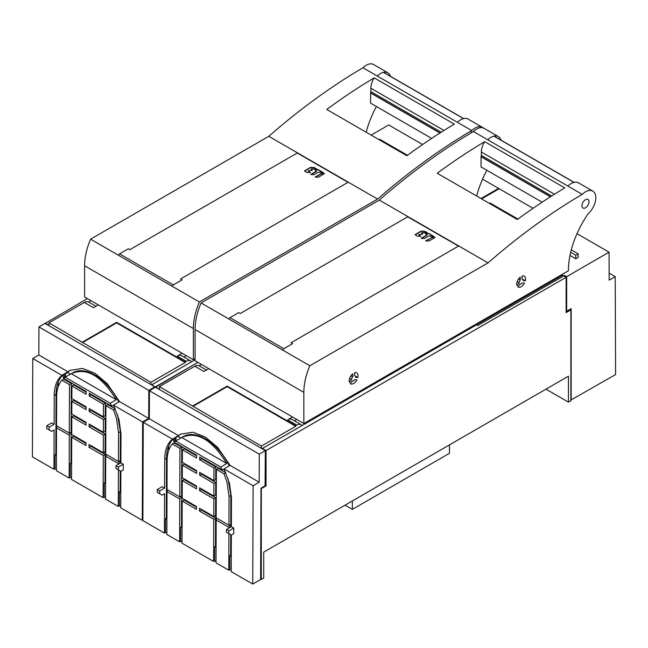 <?xml version="1.0" encoding="UTF-8"?>
<svg xmlns="http://www.w3.org/2000/svg" width="648" height="648" viewBox="0 0 648 648"><rect width="100%" height="100%" fill="white"/><g stroke="black" fill="none" stroke-linecap="round" stroke-linejoin="round"><path stroke-width="0.97" d="M159.197 389.343L155.561 386.783L197.867 362.354L155.561 387.237L151.916 384.677L195.072 359.762M151.916 385.139L151.916 384.677M45.085 323.457L87.391 298.574M48.721 325.555L48.94 324.98M88.679 302.033L91.036 300.68M58.255 382.061L58.255 386.605M45.085 323.004L48.721 325.102M63.512 374.925L65.48 376.059L63.172 377.387L63.14 375.143M65.513 373.774L65.48 376.059M71.167 418.333L71.782 417.976M74.577 416.364L75.2 416.008M101.347 400.91L101.963 400.553M71.134 427.818L71.75 427.461M82.774 421.095L83.39 420.738M96.188 413.351L96.803 412.995M105.268 408.102L105.891 407.746M109.536 405.64L110.16 405.284M71.005 460.129L71.628 459.772M92.956 447.46L93.571 447.104M104.085 452.247L105.721 453.195M120.893 461.117L120.277 461.473M120.925 454.094L120.301 454.45M105.13 445.84L105.746 446.197M100.537 430.637A7.298 4.212 180 0 1 99.719 430.88M105.843 420.042L105.227 420.398M371.142 135.1L388.711 124.959L422.593 144.52M482.549 179.14L498.579 188.39L481.01 198.531M498.579 189.086L498.579 188.39M407.471 155.293L379.712 139.263L379.031 139.66M120.982 432.832L120.39 432.743M120.893 462.51A8.586 4.957 180 0 1 120.277 462.226L120.893 462.599M120.974 440.324A19.229 11.105 180 0 1 120.52 440.251A19.229 11.105 180 0 1 120.358 440.227M120.99 437.157A19.748 11.397 180 0 1 120.374 437.06L120.374 437.06M118.463 461.473L105.713 454.11L105.899 405.64L113.562 410.062L116.389 418.033L118.568 432.67L118.463 461.473L119.37 460.947L118.454 464.276M154.856 387.545L154.856 386.832L148.813 390.388L148.708 418.422L142.641 421.961L142.268 520.271L120.722 507.83L120.86 471.299L123.298 469.889L123.314 464.276L118.422 467.103L118.292 506.428L119.386 505.796L119.434 491.743L120.163 491.33L120.245 470.958M120.269 463.231L120.39 431.617L117.434 414.461M120.163 491.33L120.779 491.678M105.899 405.64L107.714 404.587L115.279 408.953M104.992 482.566L105.098 454.467L103.275 455.52L103.113 497.664L104.207 497.032L104.263 482.987L105.608 482.922M105.098 454.467L90.833 446.229L90.833 445.516M105.17 434.022L103.356 435.075L103.283 452.709L105.106 451.656L105.17 434.022L90.906 425.793L90.914 425.08M105.235 418.576L103.413 419.62L89.149 411.391L90.963 410.338L105.235 418.576L105.187 431.22L103.364 432.265L89.1 424.035L89.084 426.838L90.906 425.793M90.963 410.338L90.971 409.625M105.292 403.186L103.469 404.239L89.205 396.001L91.028 394.956L105.292 403.186L105.243 415.765L103.421 416.81L89.157 408.58L89.149 411.391M91.028 394.956L91.028 394.243M86.119 407.535L73.67 400.351L71.847 401.404L86.111 409.633L86.119 406.823L71.855 398.593L71.904 386.014L73.726 384.969L86.176 392.153M85.982 443.435L73.532 436.242L71.709 437.295L85.973 445.532L85.99 442.722L71.725 434.484L71.79 416.85L73.613 415.805L86.062 422.99M57.154 426.076L56.538 427.834L56.376 470.683L69.125 478.038L70.219 477.406L70.267 463.361L71.612 463.296M70.997 462.939L71.296 383.559L63.634 379.137L61.811 380.19C58.433 384.232 56.708 389.804 56.651 396.924L56.546 425.72L69.296 433.083L70.203 432.556L69.287 435.189L69.125 478.038M54.116 424.319L51.694 422.917L46.794 425.744L49.224 427.145L54.116 424.319L54.23 395.523C54.302 387.293 56.408 381 60.548 376.642L61.933 375.362L32.773 358.522L32.4 456.84L53.946 469.282L55.04 468.65L55.096 454.596L56.441 454.531M55.825 454.175L56.044 394.47C56.117 386.249 58.223 379.955 62.362 375.589L67.595 372.568L70.405 374.196M55.04 468.65L56.384 469.419M70.219 477.406L71.555 478.184M71.709 437.295L71.555 479.439L103.113 497.664M104.207 497.032L105.551 497.81M118.292 506.428L105.543 499.065L105.705 456.216L106.321 454.459M119.386 505.796L120.722 506.566M142.268 520.271L142.876 519.915M89.205 396.001L89.213 393.19L111.804 406.231L110.249 403.259L65.165 377.225L63.593 378.4L86.176 391.441L86.168 394.251L71.904 386.014M111.804 406.231L113.538 405.235M61.933 375.362L70.178 370.34L82.555 368.42L94.9 373.297L107.228 383.656L119.532 401.574L113.481 405.122L118.989 419.54L120.998 434.071L120.893 462.875L115.992 465.701L115.992 468.504L120.844 471.307M70.672 370.073A47.215 27.256 -120 0 0 67.595 372.568M49.224 427.145L49.224 429.956L51.646 431.357L54.1 429.94L53.946 469.282M55.096 454.596L56.433 455.374M71.296 383.559L69.474 384.612L61.811 380.19M69.474 384.612L69.296 433.083M70.267 463.361L71.612 464.13M103.469 404.239L103.421 416.81M103.413 419.62L103.364 432.265M103.356 435.075L89.084 426.838M103.283 452.709L89.019 444.471L89.011 447.282L90.833 446.229M103.275 455.52L89.011 447.282M71.79 416.85L86.054 425.088L86.062 422.277L71.798 414.048L71.847 401.404M65.165 377.225L71.888 373.321M71.256 373.71C86.33 367.003 101.339 375.67 116.292 399.703L71.256 373.71M110.249 403.259L116.292 399.703M72.066 373.216L72.86 372.762A43.781 25.28 60 0 1 118.778 402.019M104.263 482.987L105.6 483.756M115.32 409.05L113.562 410.062M118.454 463.579L105.705 456.216M56.538 427.834L69.287 435.189M46.794 425.744L46.794 428.555L49.224 429.956M68.024 371.839L38.84 354.991L38.945 326.957L44.987 323.401L154.856 386.832M38.84 354.991L32.773 358.522M183.975 357.056L186.332 355.695M148.813 390.388L38.945 326.957M148.708 418.422L119.532 401.574M142.641 421.961L113.481 405.122M123.314 464.276L120.893 462.875M118.422 467.103L115.992 465.701M119.434 491.743L120.779 492.52M95.961 306.245L88.638 302.009A8.586 4.957 -60 0 0 84.345 302.438L48.956 322.866L150.927 382.304L150.911 384.556M48.956 322.866L48.932 325.685M82.337 342.703L116.656 322.89L185.255 362.491L150.927 382.304M185.255 362.491L185.255 361.932L116.656 322.331L116.656 322.89M191.573 361.778A8.586 4.957 120 0 0 190.609 360.887A8.586 4.957 120 0 0 186.316 361.309L185.255 361.932M82.345 342.144L116.656 322.331M98.318 304.884L93.45 307.695L84.345 302.438M182.08 353.241L177.212 356.052A8.586 4.957 -60 0 1 181.505 355.631L190.609 360.887M486.899 170.294A69.879 40.346 120 0 0 476.669 196.028M498.344 136.574L484.024 128.304A14.596 8.424 120 0 0 482.509 127.729A14.596 8.424 120 0 0 473.429 131.544A555.409 320.671 120 0 0 379.274 200.078L201.074 302.956A51.508 29.735 120 0 0 195.072 329.557L195.072 360.742L303.847 423.541L568.385 270.815A76.391 44.105 120 0 1 568.401 269.26L568.466 267.786A69.879 40.346 120 0 1 588.23 213.654A14.596 8.424 -60 0 0 595.82 197.786A14.596 8.424 -60 0 0 595.123 193.89A14.596 8.424 -60 0 0 592.799 191.103L578.47 182.833A14.596 8.424 120 0 0 576.955 182.258A14.596 8.424 120 0 0 576.663 182.209A14.596 8.424 120 0 0 573.974 182.388L493.849 136.129A14.596 8.424 -60 0 1 496.538 135.95A14.596 8.424 -60 0 1 496.83 135.999A14.596 8.424 -60 0 1 498.344 136.574A14.596 8.424 -60 0 1 500.677 139.361A14.596 8.424 -60 0 1 500.936 140.089M473.429 131.544L582.212 194.351A14.596 8.424 -60 0 1 591.284 190.528A14.596 8.424 -60 0 1 592.799 191.103M582.212 194.351A555.409 320.671 -60 0 0 488.049 262.877L379.274 200.078M484.664 141.653A555.409 320.671 -60 0 0 437.222 173.259L517.347 219.518A555.409 320.671 120 0 1 564.789 187.912L484.664 141.653A13.738 7.93 120 0 0 481.334 152.013L481.334 155.399A2.576 1.49 -60 0 1 481.091 156.589L481.035 166.909L542.125 202.176M488.049 262.877L309.849 365.756A51.508 29.735 -60 0 0 303.847 392.356L303.847 423.541M525.366 280.77A6.269 3.621 120 0 0 524.289 276.186A6.269 3.621 120 0 0 522.069 276.08L522.069 279.029A2.835 1.636 -60 0 1 522.572 279.158A2.835 1.636 -60 0 1 523.155 280.576L525.366 280.77L522.62 279.191M520.247 284.197A2.835 1.636 -60 0 1 520.069 284.18L517.857 286.934A6.269 3.621 120 0 0 518.027 287.04A6.269 3.621 120 0 0 520.247 287.145A6.269 3.621 120 0 0 524.459 283.119L522.248 282.925A2.835 1.636 -60 0 1 520.247 284.197M516.95 285.638L519.161 282.884A2.835 1.636 -60 0 1 520.247 280.074L520.247 277.133A6.269 3.621 120 0 0 516.723 284.172A6.269 3.621 120 0 0 516.95 285.638M352.714 383.867A6.269 3.621 120 0 0 356.927 379.841L354.715 379.647A2.835 1.636 -60 0 1 352.714 380.919A2.835 1.636 -60 0 1 352.536 380.903L350.325 383.656A6.269 3.621 120 0 0 350.487 383.762A6.269 3.621 120 0 0 352.714 383.867M354.537 372.803L354.537 375.751A2.835 1.636 -60 0 1 355.039 375.881A2.835 1.636 -60 0 1 355.622 377.298L357.834 377.501A6.269 3.621 120 0 0 356.756 372.908A6.269 3.621 120 0 0 354.537 372.803M351.621 379.615A2.835 1.636 -60 0 1 352.714 376.804L352.714 373.856A6.269 3.621 120 0 0 349.191 380.894A6.269 3.621 120 0 0 349.41 382.361L351.621 379.615L349.62 378.456M581.977 205.772A4.982 2.876 120 0 0 583.014 208.049A4.982 2.876 120 0 0 586.845 206.72A4.982 2.876 120 0 0 589.024 201.706A4.982 2.876 120 0 0 587.987 199.43A4.982 2.876 120 0 0 584.156 200.758A4.982 2.876 120 0 0 581.977 205.772M201.074 302.956L309.849 365.756M550.395 196.79L481.035 156.743M494.27 136.364A0.859 0.494 120 0 0 493.849 136.129A14.596 8.424 -60 0 0 487.758 139.814M522.094 276.072A6.269 3.621 -60 0 1 522.069 278.348M519.161 282.884L517.153 281.726M518.489 279.061L520.247 280.074M357.834 377.501L355.088 375.913M350.957 375.791L352.714 376.804M229.06 318.767A1.717 0.988 120 0 1 230.024 317.65L238.796 312.587L240.319 313.462L407.73 216.805L458.476 246.102L291.065 342.76L292.58 343.634L283.808 348.697A1.717 0.988 -60 0 0 282.844 349.815M427.04 232.494L425.056 231.352L421.581 231.134A1.28 0.737 0 0 0 420.674 231.352L415.174 234.544L417.28 236.164L420.933 236.35L418.802 234.536L422.869 234.041L421.759 232.818L423.387 232.478A1.28 0.737 0 0 0 424.294 232.697L427.04 232.494M415.174 234.544L415.174 234.957M418.802 234.949L418.802 234.536M421.605 233.029L421.759 233.531L421.759 232.818M433.828 236.39L428.733 233.466A1.28 0.737 0 0 0 427.826 233.248L425.08 233.288L426.951 234.949L421.224 238.27L423.97 238.464A1.28 0.737 0 0 0 424.877 238.245L428.774 235.994L433.828 236.561M426.951 234.536L426.951 235.24L421.386 238.472M432.297 237.298L432.297 237.589A1.28 0.737 180 0 0 431.39 237.808L425.679 240.821L428.425 241.024A1.28 0.737 0 0 0 429.324 240.805L435.043 237.492L432.297 237.298A1.28 0.737 0 0 0 431.39 237.508M425.056 231.352L426.878 232.697M425.242 233.547L427.826 233.539A1.28 0.737 180 0 1 428.733 233.758L433.666 236.593M426.951 235.24L427.105 234.738M415.093 234.9L420.674 231.644A1.28 0.737 180 0 1 421.581 231.433L424.14 231.425A1.28 0.737 180 0 1 425.048 231.644M421.759 233.531L422.707 234.082M418.649 234.746L420.779 236.382M432.297 237.589L434.897 237.29M431.39 237.808L425.833 241.024M266.036 485.895L261.298 488.624L261.298 579.466L263.728 578.065L263.728 552.128L568.442 376.196L568.442 402.133L570.872 400.731L570.872 309.89L566.133 312.628L566.133 277.304L266.036 450.563L266.036 485.895L265.072 485.336M261.298 579.466L260.634 579.085M266.036 450.563L262.391 448.465L562.496 275.197L566.133 277.304M262.391 448.918L262.391 448.465M570.872 309.89L569.965 309.371M345.068 505.165L352.35 509.377L352.35 500.961M352.35 509.377L449.469 453.3L449.469 444.893M199.155 365.82L201.504 364.459M168.731 445.84L168.731 450.384M173.988 438.712L175.956 439.838L173.648 441.175L173.615 438.931M175.989 437.554L175.956 439.838M181.643 482.12L182.258 481.764M185.053 480.144L185.676 479.787M211.823 464.697L212.439 464.341M181.602 491.597L182.226 491.241M193.25 484.874L193.865 484.518M206.663 477.13L207.279 476.774M215.744 471.89L216.367 471.533M220.012 469.427L220.636 469.071M181.481 523.908L182.104 523.552M203.432 511.24L204.047 510.883M545.981 389.165L568.442 402.133M228.938 525.253L216.189 517.89L216.375 469.427L224.038 473.85L226.865 481.82L229.044 496.449L228.938 525.253L229.846 524.726L228.922 528.063M228.906 533.693L228.768 570.208L229.862 569.576L229.91 555.53L230.639 555.109L230.72 534.738M230.745 527.01L230.866 495.404L227.91 478.24M230.639 555.109L231.255 555.466M216.375 469.427L218.19 468.374L225.755 472.74M215.468 546.345L215.573 518.246L213.751 519.299L213.589 561.443L214.682 560.82L214.739 546.766L216.084 546.701M215.573 518.246L201.309 510.017L201.309 509.304M215.646 497.81L213.832 498.863L213.759 516.488L215.582 515.435L215.646 497.81L201.382 489.572L201.39 488.859M215.711 482.355L213.889 483.408L199.625 475.17L201.439 474.117L215.711 482.355L215.663 494.999L213.84 496.052L199.576 487.814L199.56 490.625L201.382 489.572M201.439 474.117L201.447 473.405M215.768 466.973L213.945 468.026L199.681 459.788L201.504 458.735L215.768 466.973L215.719 479.544L213.897 480.597L199.633 472.36L199.625 475.17M201.504 458.735L201.504 458.023M196.595 471.323L184.145 464.13L182.323 465.183L196.587 473.421L196.595 470.61L182.331 462.372L182.38 449.801L184.202 448.748L196.652 455.933M196.457 507.214L184.008 500.029L182.185 501.074L196.449 509.312L196.466 506.501L182.193 498.263L182.266 480.638L184.081 479.585L196.538 486.77M167.63 489.856L167.014 491.613L166.852 534.462L179.601 541.825L180.695 541.193L180.743 527.14L182.088 527.075M181.472 526.719L181.772 447.347L174.109 442.924L172.287 443.969C168.909 448.011 167.184 453.592 167.127 460.704L167.022 489.507L179.771 496.862L180.679 496.344L179.763 498.976L179.601 541.825M164.592 488.106L162.162 486.705L157.27 489.532L159.7 490.933L164.592 488.106L164.705 459.302C164.778 451.081 166.884 444.787 171.023 440.421L172.409 439.142L143.249 422.31L142.876 520.619L164.422 533.061L165.515 532.429L165.572 518.384L166.917 518.319M166.301 517.963L166.52 458.249C166.593 450.028 168.699 443.734 172.838 439.376L178.07 436.355L180.881 437.983M165.515 532.429L166.86 533.207M180.695 541.193L182.031 541.963M182.185 501.074L182.031 543.226L213.589 561.443M214.682 560.82L216.027 561.589M228.768 570.208L216.019 562.853L216.181 520.004L216.797 518.238M229.862 569.576L231.198 570.353M252.744 584.051L231.198 571.609L231.336 535.086L233.774 533.677L233.79 528.055L231.368 526.654L231.474 497.85L229.465 483.319L223.957 468.901L230.008 465.353L217.704 447.436L205.376 437.076L193.031 432.2L180.654 434.128L178.5 435.618L149.315 418.77L149.421 390.736L155.463 387.188L265.332 450.619L259.289 454.167L259.184 482.201L253.117 485.741L252.744 584.051L260.634 579.498L260.982 488.179L265.072 485.814L265.332 450.619M199.681 459.788L199.689 456.978L222.28 470.019L220.725 467.038L175.64 441.013L174.069 442.187L196.652 455.228L196.644 458.031L182.38 449.801M222.28 470.019L224.014 469.014M172.409 439.142L178.5 435.618M181.148 433.852A47.215 27.256 -120 0 0 178.07 436.355M159.7 490.933L159.7 493.736L162.122 495.137L164.576 493.727L164.422 533.061M165.572 518.384L166.909 519.153M181.772 447.347L179.95 448.4L172.287 443.969M179.95 448.4L179.771 496.862M180.743 527.14L182.088 527.918M213.945 468.026L213.897 480.597M213.889 483.408L213.84 496.052M213.832 498.863L199.56 490.625M213.759 516.488L199.495 508.259L199.487 511.061L201.309 510.017M213.751 519.299L199.487 511.061M182.266 480.638L196.53 488.875L196.538 486.065L182.274 477.827L182.323 465.183M175.64 441.013L182.363 437.1M181.732 437.489C196.806 430.79 211.815 439.457 226.768 463.49L181.732 437.489M220.725 467.038L226.768 463.49M182.542 437.003L183.335 436.541A43.781 25.28 60 0 1 229.254 465.799M214.739 546.766L216.076 547.544M225.796 472.838L224.038 473.85M228.93 527.359L216.181 520.004M167.014 491.613L179.763 498.976M157.27 489.532L157.27 492.334L159.7 493.736M149.315 418.77L143.249 422.31M294.451 420.835L296.808 419.483M259.289 454.167L149.421 390.736M259.184 482.201L230.008 465.353M253.117 485.741L223.957 468.901M231.368 526.654L226.468 529.481L226.468 532.283L231.32 535.086M233.79 528.055L228.898 530.882L226.468 529.481M229.91 555.53L231.255 556.3M228.898 530.882L228.898 533.685M206.437 370.024L199.114 365.796A8.586 4.957 -60 0 0 194.821 366.217L159.432 386.645L261.403 446.083L261.387 448.343M159.432 386.645L159.408 389.464M192.812 406.482L227.132 386.67L295.723 426.271L261.403 446.083M295.723 426.271L295.723 425.712L227.132 386.111L227.132 386.67M302.049 425.566A8.586 4.957 120 0 0 301.085 424.667A8.586 4.957 120 0 0 296.792 425.096L295.723 425.712M192.821 405.923L227.132 386.111M208.794 368.663L203.926 371.474L194.821 366.217M292.556 417.029L287.688 419.839A8.586 4.957 -60 0 1 291.981 419.41L301.085 424.667M337.26 404.255L337.268 405.235M351.062 397.264L351.022 396.309M481.618 198.887L499.187 188.738L533.069 208.3M571.163 400.213L571.163 308.675L566.668 311.267L566.668 276.647L609.055 252.169L609.16 280.147L615.227 276.672L615.6 374.56L570.872 400.051M577.004 233.669L609.055 252.169M566.668 276.647L564.546 275.416L477.738 325.531L475.681 324.34M570.686 252.331L575.772 255.263L578.202 253.862L578.202 257.369L575.772 258.771L570.005 255.442M615.227 276.672L609.136 273.156M566.133 310.959L566.668 311.267M564.546 276.38L564.546 275.416M470.456 328.334L469.606 327.848M466.001 330.909L466.009 329.921M454.799 336.393L454.758 337.397M414.671 360.539L414.72 359.535M413.57 360.199L414.42 360.693M411.747 361.252L412.598 361.746M391.303 373.054L392.153 373.548M575.772 255.263L575.772 258.771M517.946 219.073L490.188 203.051L489.507 203.44M578.202 253.862L571.293 249.877M214.561 516.035L216.189 516.974M231.368 524.896L230.753 525.253M231.401 517.874L230.777 518.23M215.606 509.628L216.221 509.984M211.013 494.416A7.298 4.212 180 0 1 210.195 494.659M216.319 483.821L215.703 484.178M231.458 496.635L230.858 496.538M231.368 526.306A8.586 4.957 180 0 1 230.753 526.022M231.449 504.112A19.229 11.105 180 0 1 230.996 504.039A19.229 11.105 180 0 1 230.834 504.006M231.466 500.936A19.748 11.397 180 0 1 230.85 500.839A19.748 11.397 180 0 1 230.842 500.839M376.423 106.507A69.879 40.346 120 0 0 366.193 132.249M383.794 72.584A0.859 0.494 120 0 0 383.373 72.341A14.596 8.424 -60 0 1 386.062 72.171A14.596 8.424 -60 0 1 386.354 72.22A14.596 8.424 -60 0 1 387.869 72.787L373.548 64.517A14.596 8.424 120 0 0 372.033 63.95A14.596 8.424 120 0 0 362.953 67.765A555.409 320.671 120 0 0 268.799 136.291L90.599 239.177A51.508 29.735 120 0 0 84.596 265.769L84.596 296.962L193.371 359.762L193.371 328.568A51.508 29.735 -60 0 1 199.373 301.976L377.573 199.09L268.799 136.291M377.573 199.09A555.409 320.671 -60 0 1 471.736 130.564L362.953 67.765M374.188 77.865L454.313 124.124A555.409 320.671 120 0 0 406.871 155.731L326.746 109.472A555.409 320.671 -60 0 1 374.188 77.865A13.738 7.93 120 0 0 370.867 88.233L370.867 91.619A2.576 1.49 -60 0 1 370.616 92.81L370.559 103.129L431.649 138.397M471.736 130.564A14.596 8.424 -60 0 1 480.808 126.749A14.596 8.424 -60 0 1 482.323 127.316L467.994 119.046A14.596 8.424 120 0 0 466.479 118.479A14.596 8.424 120 0 0 466.187 118.43A14.596 8.424 120 0 0 463.498 118.6A14.596 8.424 120 0 0 457.407 122.294M482.323 127.316A14.596 8.424 -60 0 1 483.125 127.899M195.072 358.781L193.371 359.762M90.599 239.177L199.373 301.976M370.559 92.964L439.927 133.01M387.869 72.787A14.596 8.424 -60 0 1 390.201 75.573A14.596 8.424 -60 0 1 390.461 76.31M172.368 286.035A1.717 0.988 -60 0 1 173.332 284.918L182.104 279.855L180.59 278.98L348 182.323L297.254 153.025L129.843 249.683L128.32 248.8L119.556 253.87A1.717 0.988 120 0 0 118.584 254.98M304.617 171.113L310.198 167.864A1.28 0.737 180 0 1 311.105 167.646L313.664 167.646A1.28 0.737 180 0 1 314.572 167.856L316.564 168.877L313.818 168.917A1.28 0.737 0 0 1 312.911 168.699L311.283 169.039L312.393 170.262L308.327 170.756L310.465 172.562L308.173 170.959M314.58 167.573L311.105 167.354A1.28 0.737 0 0 0 310.198 167.573L304.698 170.756M310.319 172.603L306.796 172.384L304.698 171.169M308.318 171.169L308.327 170.756M311.137 169.25L311.283 169.752L311.283 169.039M314.766 169.76L317.35 169.468A1.28 0.737 0 0 1 318.257 169.679L323.352 172.611M317.35 169.468L314.604 169.501M316.483 170.748L314.604 169.671M317.35 169.76A1.28 0.737 180 0 1 318.257 169.978L323.19 172.814L318.298 172.206L314.401 174.466A1.28 0.737 0 0 1 313.494 174.685L310.748 174.49L316.629 170.959M324.421 173.51L318.848 177.026A1.28 0.737 0 0 1 317.949 177.244L315.203 177.042L320.914 173.729A1.28 0.737 0 0 1 321.821 173.51L324.405 173.802L321.821 173.51M310.91 174.685L316.475 171.461M316.402 168.909L314.572 167.856M312.231 170.294L311.283 169.752M315.357 177.244L320.914 174.02A1.28 0.737 180 0 1 321.821 173.81M118.568 432.67L120.39 431.617M54.23 395.523L56.044 394.47M177.212 356.052L186.316 361.309M567.883 186.081A14.596 8.424 -60 0 1 573.974 182.388M303.847 392.356L195.072 329.557M550.557 196.692L481.091 156.589M481.334 155.399L551.65 195.996M554.453 194.23L481.334 152.013M230.024 317.65L283.808 348.697M229.044 496.449L230.866 495.404M164.705 459.302L166.52 458.249M287.688 419.839L296.792 425.096M193.371 328.568L84.596 265.769M440.081 132.913L370.616 92.81M370.867 91.619L441.175 132.208M443.977 130.442L370.867 88.233M377.282 76.035A14.596 8.424 120 0 1 383.373 72.341L463.498 118.6M119.556 253.87L173.332 284.918M574.128 182.347L494.116 136.153M522.572 279.158L522.069 278.867M355.039 375.881L354.537 375.589M231.368 526.395L230.753 526.038M472.109 132.33L470.408 131.342M463.652 118.568L383.64 72.365"/></g></svg>
